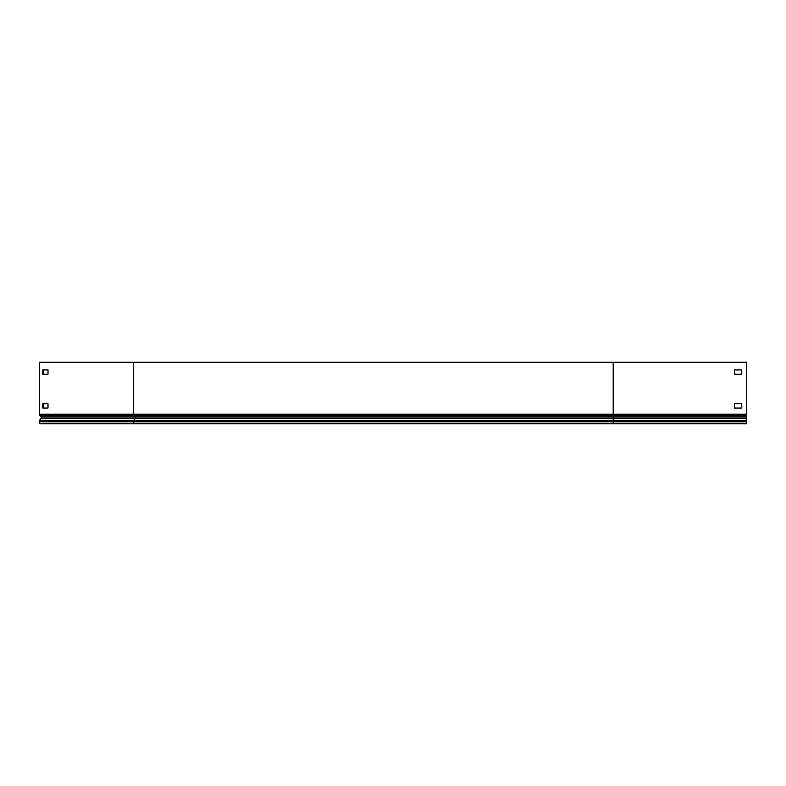 <?xml version="1.0" encoding="UTF-8"?>
<svg xmlns="http://www.w3.org/2000/svg" width="786" height="786" viewBox="0 0 786 786"><rect width="100%" height="100%" fill="white"/><g stroke="black" fill="none" stroke-linecap="round" stroke-linejoin="round"><path stroke-width="1.18" d="M741.778 403.768L734.399 403.768L734.399 408.072L741.778 408.072L741.778 403.768L741.778 408.072L734.399 408.072L734.399 403.768L741.778 403.768M741.778 369.931L734.399 369.931L734.399 374.234L741.778 374.234L741.778 369.931L741.778 374.234L734.399 374.234L734.399 369.931L741.778 369.931M133.699 362.238L746.7 362.238L746.7 423.762L40.695 423.762A1.965 1.395 90 0 1 39.3 421.797L39.3 421.443A1.66 1.179 90 0 1 39.644 420.274L41.069 418.26A0.924 0.648 -90 0 0 41.029 416.904L39.644 415.263A1.356 0.953 90 0 1 39.3 414.222L39.3 362.238L133.699 362.238L133.699 414.222A1.356 0.953 90 0 0 134.042 415.263L135.428 416.904L41.029 416.904M43.299 408.072L43.299 403.768M43.299 374.234L43.299 369.931M48.005 408.072L42.778 408.072L42.778 403.768L48.005 403.768L48.005 408.072M48.005 374.234L42.778 374.234L42.778 369.931L48.005 369.931L48.005 374.234M613.198 362.238L613.198 418.26L41.069 418.26M746.7 416.904L135.428 416.904A0.924 0.648 -90 0 1 135.467 418.26L134.042 420.274A1.66 1.179 90 0 0 133.699 421.443L133.699 421.797A1.965 1.395 90 0 0 135.094 423.762M746.7 418.26L613.198 418.26L613.198 423.762M746.7 421.797L39.3 421.797M746.7 421.443L39.3 421.443M746.7 420.274L39.644 420.274M746.7 415.263L39.644 415.263M746.7 414.222L39.3 414.222"/></g></svg>
